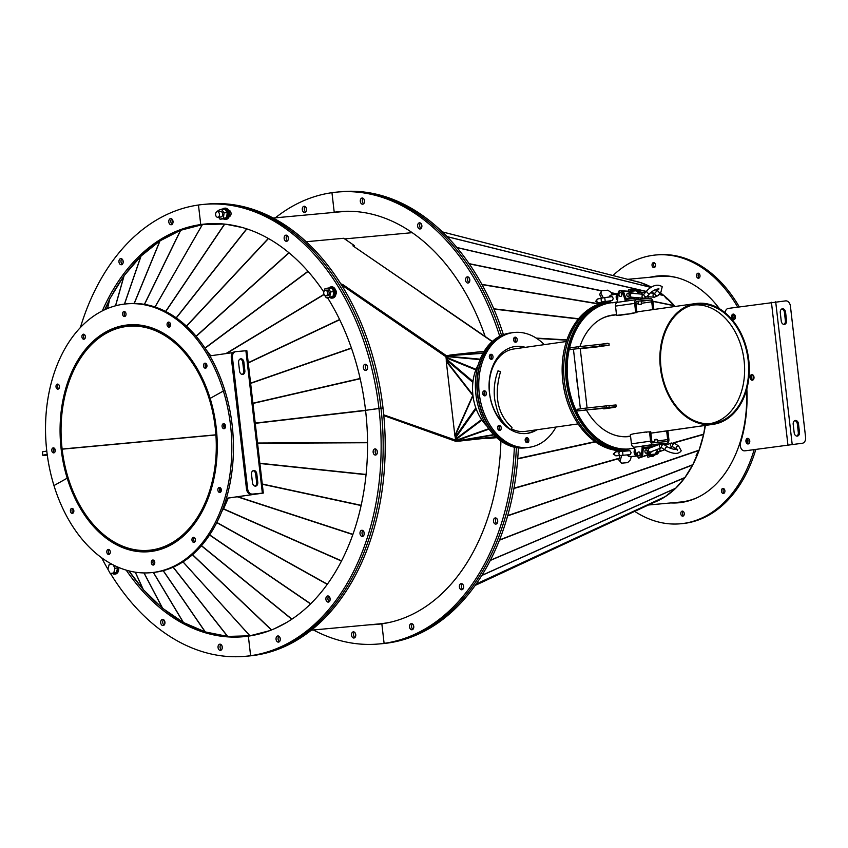 <?xml version="1.0" encoding="UTF-8"?>
<svg xmlns="http://www.w3.org/2000/svg" width="848" height="848" viewBox="0 0 848 848"><rect width="100%" height="100%" fill="white"/><g stroke="black" fill="none" stroke-linecap="round" stroke-linejoin="round"><path stroke-width="1.27" d="M696.378 455.026L696.865 455.376L696.113 455.63L696.505 454.708L699.07 450.288L703.649 434.335L705.08 425.473M654.02 502.408L475.134 585.438L665.129 496.705L675.633 488.3L684.887 477.604L692.763 464.831L696.865 455.376M353.574 635.046A3.095 2.12 -95.3 0 0 354.909 637.548A3.095 2.12 -95.3 0 1 353.574 635.046A3.095 2.12 -95.3 0 1 354.411 632.142A3.095 2.12 -95.3 0 0 353.574 635.046M355.598 633.912A3.095 2.12 -95.3 0 0 355.609 634.866A3.095 2.12 -95.3 0 0 355.757 635.597M518.382 447.914A226.914 155.862 -95.3 0 1 388.172 642.985L386.137 643.176L388.172 642.985A226.914 155.862 -95.3 0 1 382.967 643.6L380.932 643.791A226.914 155.862 -95.3 0 0 386.137 643.176A226.914 155.862 -95.3 0 0 516.368 447.638A226.914 155.862 -95.3 0 1 386.137 643.176L384.102 643.367A226.914 155.862 -95.3 0 0 514.354 447.235M373.745 624.404A207.23 142.347 -95.3 0 0 379.12 624.17M371.71 624.594A207.23 142.347 -95.3 0 0 378.102 624.276A207.23 142.347 -95.3 0 1 371.71 624.594M677.17 277.709A113.314 77.836 -95.3 0 0 659.352 276.395L627.711 279.321M675.093 306.478A113.314 77.836 -95.3 0 0 660.401 292.836M657.147 290.578A113.314 77.836 -95.3 0 0 655.546 289.56M651.412 287.175A113.314 77.836 -95.3 0 0 634.071 280.942M666.666 298.867A112.477 77.253 -95.3 0 0 666.581 298.793L663.92 295.613L660.21 293.058M655.504 265.541A2.533 1.738 -95.3 0 0 653.532 262.604A2.533 1.738 -95.3 0 0 652.027 264.714A2.533 1.738 -95.3 0 0 653.999 267.639A2.533 1.738 -95.3 0 0 655.504 265.541M654.783 267.268A2.533 1.738 84.7 0 1 653.66 264.555A2.533 1.738 84.7 0 1 654.38 262.827M700.003 276.141A2.533 1.738 -95.3 0 0 698.031 273.204A2.533 1.738 -95.3 0 0 696.526 275.314A2.533 1.738 -95.3 0 0 698.498 278.25A2.533 1.738 -95.3 0 0 700.003 276.141M699.282 277.879A2.533 1.738 84.7 0 1 698.158 275.165A2.533 1.738 84.7 0 1 698.879 273.427M734.145 314.343A2.533 1.738 -95.3 0 0 732.958 316.368A2.533 1.738 -95.3 0 0 734.601 319.293M735.174 318.413A2.533 1.738 84.7 0 1 734.58 316.219A2.533 1.738 84.7 0 1 734.866 315.096M752.738 374.848A2.533 1.738 -95.3 0 0 751.551 376.883A2.533 1.738 -95.3 0 0 753.194 379.798M753.777 378.929A2.533 1.738 84.7 0 1 753.183 376.735A2.533 1.738 84.7 0 1 753.469 375.6M739.265 306.849A134.97 92.708 -95.3 0 0 657.359 254.835L655.737 254.994A134.97 92.708 -95.3 0 0 612.977 275.547M737.686 307.082A134.97 92.708 -95.3 0 0 655.737 254.994M658.483 275.918A113.876 78.217 -95.3 0 0 651.624 277.116M670.832 502.938A113.876 78.217 -95.3 0 0 678.612 502.779A113.876 78.217 -95.3 0 0 746.388 408.026L746.388 408.026A113.876 78.217 -95.3 0 0 746.558 389.857M719.401 308.672A113.876 78.217 -95.3 0 0 657.677 275.992A113.876 78.217 -95.3 0 0 649.992 277.264M363.177 198.315A3.095 2.12 -95.3 0 0 362.34 201.22A3.095 2.12 -95.3 0 0 363.675 203.721A3.095 2.12 -95.3 0 1 362.34 201.22A3.095 2.12 -95.3 0 1 363.177 198.315M364.364 200.075A3.095 2.12 -95.3 0 0 364.375 201.029A3.095 2.12 -95.3 0 0 364.523 201.76M420.523 223.109A3.095 2.12 -95.3 0 0 419.686 226.013A3.095 2.12 -95.3 0 0 421.021 228.504A3.095 2.12 -95.3 0 1 419.686 226.013A3.095 2.12 -95.3 0 1 420.523 223.109M421.71 224.868A3.095 2.12 -95.3 0 0 421.721 225.822A3.095 2.12 -95.3 0 0 421.869 226.554M468.467 277.137A3.095 2.12 -95.3 0 0 467.63 280.041A3.095 2.12 -95.3 0 0 468.965 282.543A3.095 2.12 -95.3 0 1 467.63 280.041A3.095 2.12 -95.3 0 1 468.467 277.137M469.654 278.907A3.095 2.12 -95.3 0 0 469.665 279.861A3.095 2.12 -95.3 0 0 469.813 280.593M503.405 334.663A226.914 155.862 -95.3 0 0 341.235 191.701L339.2 191.881A226.914 155.862 -95.3 0 1 501.55 335.416A226.914 155.862 -95.3 0 0 339.2 191.881L337.165 192.072A226.914 155.862 -95.3 0 0 331.96 192.687A226.914 155.862 -95.3 0 0 275.346 217.83M341.013 211.502A207.23 142.347 -95.3 0 0 338.288 211.852A207.23 142.347 -95.3 0 0 335.691 212.254M339.995 211.587A207.23 142.347 -95.3 0 0 336.253 212.042L338.288 211.852L336.253 212.042A207.23 142.347 -95.3 0 0 333.656 212.445A207.23 142.347 -95.3 0 1 336.253 212.042L334.218 212.233L331.96 192.687L334.218 212.233L336.253 212.042A207.23 142.347 -95.3 0 1 339.995 211.587M640.473 282.585L442.402 231.917M674.976 306.499L666.825 298.411M656.935 290.822L655.25 289.677M651.285 287.249L640.579 282.628M648.423 505.005L680.191 502.069A113.314 77.836 -95.3 0 0 697.469 497.522M653.861 502.472A113.314 77.836 -95.3 0 0 705.377 425.431M696.558 455.153A112.477 77.253 -95.3 0 0 696.78 454.613M748.519 438.596A2.533 1.738 -95.3 0 0 747.332 440.631A2.533 1.738 -95.3 0 0 748.975 443.546M749.558 442.677A2.533 1.738 84.7 0 1 748.964 440.483A2.533 1.738 84.7 0 1 749.25 439.349M721.425 490.536A2.533 1.738 -95.3 0 0 723.397 493.472A2.533 1.738 -95.3 0 0 724.913 491.363A2.533 1.738 -95.3 0 0 722.941 488.427A2.533 1.738 -95.3 0 0 721.425 490.536M724.192 493.101A2.533 1.738 84.7 0 1 723.058 490.388A2.533 1.738 84.7 0 1 723.779 488.649M680.785 513.231A2.533 1.738 -95.3 0 0 682.757 516.167A2.533 1.738 -95.3 0 0 684.262 514.058A2.533 1.738 -95.3 0 0 682.29 511.121A2.533 1.738 -95.3 0 0 680.785 513.231M683.541 515.796A2.533 1.738 84.7 0 1 682.407 513.082A2.533 1.738 84.7 0 1 683.128 511.344M634.707 511.365A134.97 92.708 -95.3 0 0 680.552 523.778L682.184 523.629A134.97 92.708 -95.3 0 0 755.844 449.313M680.552 523.778A134.97 92.708 -95.3 0 0 754.19 449.546M672.464 502.779A113.876 78.217 -95.3 0 0 679.428 502.694M497.553 519.983A3.095 2.12 -95.3 0 0 497.702 521.668M463.453 585.671A3.095 2.12 -95.3 0 0 463.612 587.357M413.612 625.676A3.095 2.12 -95.3 0 0 413.771 627.361M496.356 518.223A3.095 2.12 -95.3 0 0 495.508 521.022A3.095 2.12 -95.3 0 0 496.864 523.619A3.095 2.12 -95.3 0 1 495.508 521.022A3.095 2.12 -95.3 0 1 496.356 518.223M462.266 583.901A3.095 2.12 -95.3 0 0 461.418 586.71A3.095 2.12 -95.3 0 0 462.764 589.307A3.095 2.12 -95.3 0 1 461.418 586.71A3.095 2.12 -95.3 0 1 462.266 583.901M412.425 623.905A3.095 2.12 -95.3 0 0 411.577 626.714A3.095 2.12 -95.3 0 0 412.923 629.311A3.095 2.12 -95.3 0 1 411.577 626.714A3.095 2.12 -95.3 0 1 412.425 623.905M305.174 206.552A3.095 2.12 -95.3 0 0 304.326 209.35A3.095 2.12 -95.3 0 0 305.672 211.947A3.095 2.12 -95.3 0 1 304.326 209.35A3.095 2.12 -95.3 0 1 305.174 206.552M306.361 208.311A3.095 2.12 -95.3 0 0 306.52 209.997M311.301 630.17L379.098 623.905A206.954 142.146 -95.3 0 0 391.394 621.976M131.779 574.594A206.954 142.146 -95.3 0 0 138.16 582.958M148.432 594.639A206.954 142.146 -95.3 0 0 158.078 603.946M166.929 611.26A206.954 142.146 -95.3 0 0 179.734 619.994M186.825 623.969A206.954 142.146 -95.3 0 0 202.577 630.774M207.696 632.417A206.954 142.146 -95.3 0 0 225.992 636.074M229.077 636.36A206.954 142.146 -95.3 0 0 245.613 636.233A206.954 142.146 -95.3 0 0 249.323 635.82M250.478 635.661A206.954 142.146 -95.3 0 0 257.909 634.304M364.513 200.806A3.095 2.12 -95.3 0 0 362.128 198.029A3.095 2.12 -95.3 0 0 360.305 201.411A3.095 2.12 -95.3 0 0 362.7 204.188A3.095 2.12 -95.3 0 0 364.513 200.806M421.859 225.6A3.095 2.12 -95.3 0 0 419.474 222.823A3.095 2.12 -95.3 0 0 417.651 226.193A3.095 2.12 -95.3 0 0 420.036 228.981A3.095 2.12 -95.3 0 0 421.859 225.6M469.803 279.639A3.095 2.12 -95.3 0 0 467.418 276.851A3.095 2.12 -95.3 0 0 465.594 280.232A3.095 2.12 -95.3 0 0 467.979 283.02A3.095 2.12 -95.3 0 0 469.803 279.639M499.737 336.274A226.914 155.862 -95.3 0 0 337.165 192.072M485.162 336.476A207.23 142.347 -95.3 0 0 338.967 211.671A207.23 142.347 -95.3 0 0 334.218 212.233A207.23 142.347 -95.3 0 0 331.621 212.636M384.738 415.181L384.642 415.891L455.747 441.32L458.991 441.013M384.642 415.891L383.847 415.965L383.762 415.096M405.153 422.378L455.842 440.504L455.747 441.32M353.807 246.461L420.862 292.327M492.338 341.405L352.874 245.825L354.496 245.676L343.705 238.267L306.255 241.722M342.083 285.257L445.953 356.754L342.857 285.31L343.037 284.716L446.334 355.641L446.112 356.393L447.521 356.266M448.613 355.429L446.334 355.641M455.842 440.504L457.305 440.366M340.822 283.836L343.037 284.716M384.494 415.107L383.932 415.149M341.818 285.426L342.221 284.79M354.284 246.418L354.496 245.676M455.291 437.473L455.599 440.133L456.097 439.116M455.599 440.133L383.741 414.831M446.557 356.701L446.673 357.665M445.953 356.754L446.26 359.414M484.155 351.358L449.928 355.068L447.596 356.202L446.557 358.004L446.281 361.428L454.857 435.501L456.256 439.317L459.34 441.055L496.101 437.102L486.063 438.649L496.727 437.663M472.908 395.136L454.857 435.501M446.281 361.428L472.59 395.168A2.194 1.124 -37.9 0 1 472.845 394.786L446.239 360.665M487.081 426.247A43.025 31.249 -98.1 0 1 472.919 395.263A43.025 31.249 -98.1 0 1 478.325 364.587M513.559 338.977A2.533 1.834 -98.1 0 1 513.591 339.052A2.533 1.834 -98.1 0 1 513.835 340.885M514.768 341.988A2.533 1.834 81.9 0 0 515.128 338.829A2.533 1.834 81.9 0 0 514.153 337.663M489.37 356.096A2.533 1.834 -98.1 0 1 489.402 356.16A2.533 1.834 -98.1 0 1 489.635 357.994M490.568 359.096A2.533 1.834 81.9 0 0 490.928 355.948A2.533 1.834 81.9 0 0 489.964 354.771M482.745 392.624A2.533 1.834 -98.1 0 1 482.777 392.698A2.533 1.834 -98.1 0 1 483.021 394.521M483.954 395.634A2.533 1.834 81.9 0 0 484.314 392.476A2.533 1.834 81.9 0 0 483.339 391.299M497.585 427.169A2.533 1.834 -98.1 0 1 497.617 427.244A2.533 1.834 -98.1 0 1 497.861 429.077M498.794 430.18A2.533 1.834 81.9 0 0 499.154 427.032A2.533 1.834 81.9 0 0 498.179 425.855M525.188 439.508A2.533 1.834 -98.1 0 1 525.219 439.571A2.533 1.834 -98.1 0 1 525.463 441.405M526.396 442.508A2.533 1.834 81.9 0 0 526.756 439.359A2.533 1.834 81.9 0 0 525.781 438.183M527.657 447.543A57.918 42.071 -98.1 0 1 527.498 447.564A57.918 42.071 -98.1 0 1 483.18 415.806A57.918 42.071 -98.1 0 1 511.217 332.861A57.918 42.071 -98.1 0 1 511.376 332.84M527.498 447.564L525.972 447.776A57.918 42.071 -98.1 0 1 481.643 416.018A57.918 42.071 -98.1 0 1 509.69 333.084L511.217 332.861M344.648 238.913L412.245 232.67L344.648 238.913M287.037 235.437A3.095 2.12 -95.3 0 0 286.2 238.341A3.095 2.12 -95.3 0 0 287.536 240.832A3.095 2.12 -95.3 0 1 286.2 238.341A3.095 2.12 -95.3 0 1 287.037 235.437M288.225 237.196A3.095 2.12 -95.3 0 0 288.235 238.15A3.095 2.12 -95.3 0 0 288.384 238.882M366.23 364.534A3.095 2.12 -95.3 0 0 365.393 367.438A3.095 2.12 -95.3 0 0 366.728 369.929A3.095 2.12 -95.3 0 1 365.393 367.438A3.095 2.12 -95.3 0 1 366.23 364.534M367.417 366.294A3.095 2.12 -95.3 0 0 367.428 367.248A3.095 2.12 -95.3 0 0 367.576 367.979M110.441 573.449A226.914 155.862 -95.3 0 0 245.411 656.299L247.446 656.119A226.914 155.862 -95.3 0 0 252.651 655.504L254.686 655.313L252.651 655.504A226.914 155.862 -95.3 0 1 247.446 656.119L249.482 655.928A226.914 155.862 -95.3 0 0 254.686 655.313A226.914 155.862 -95.3 0 0 383.02 408.058L380.985 408.238A226.914 155.862 -95.3 0 0 205.704 204.209L203.679 204.4A226.914 155.862 -95.3 0 0 198.464 205.015A226.914 155.862 -95.3 0 0 80.348 327.625M245.411 656.299A226.914 155.862 -95.3 0 0 250.616 655.695L252.651 655.504A226.914 155.862 -95.3 0 0 380.985 408.238L383.02 408.058A226.914 155.862 -95.3 0 0 207.739 204.029L205.704 204.209A226.914 155.862 -95.3 0 1 380.985 408.238L378.95 408.429A226.914 155.862 -95.3 0 0 203.679 204.4M207.516 223.83A207.23 142.347 -95.3 0 0 204.803 224.179A207.23 142.347 -95.3 0 0 195.252 226.024M206.499 223.914A207.23 142.347 -95.3 0 0 202.767 224.37L204.803 224.179L202.767 224.37A207.23 142.347 -95.3 0 0 160.134 240.768A207.23 142.347 -95.3 0 1 202.767 224.37L200.732 224.561L198.464 205.015L200.732 224.561L202.767 224.37A207.23 142.347 -95.3 0 1 206.499 223.914M220.088 647.374A3.095 2.12 -95.3 0 0 221.423 649.875A3.095 2.12 -95.3 0 1 220.088 647.374A3.095 2.12 -95.3 0 1 220.925 644.469A3.095 2.12 -95.3 0 0 220.088 647.374M222.112 646.24A3.095 2.12 -95.3 0 0 222.123 647.194A3.095 2.12 -95.3 0 0 222.271 647.925M162.742 622.591A3.095 2.12 -95.3 0 0 164.088 625.082A3.095 2.12 -95.3 0 1 162.742 622.591A3.095 2.12 -95.3 0 1 163.579 619.687A3.095 2.12 -95.3 0 0 162.742 622.591M164.777 621.446A3.095 2.12 -95.3 0 0 164.777 622.4A3.095 2.12 -95.3 0 0 164.925 623.132M233.168 636.594A207.23 142.347 -95.3 0 0 245.634 636.498M128.885 570.874A207.23 142.347 -95.3 0 0 141.521 587.335A207.23 142.347 -95.3 0 1 128.885 570.874M145.252 591.565A207.23 142.347 -95.3 0 0 161.258 607.02A207.23 142.347 -95.3 0 1 145.252 591.565M163.908 609.203A207.23 142.347 -95.3 0 0 182.755 622.05A207.23 142.347 -95.3 0 1 163.908 609.203M183.995 622.739A207.23 142.347 -95.3 0 0 244.616 636.604A207.23 142.347 -95.3 0 1 183.995 622.739M304.05 206.276A3.095 2.12 -95.3 0 0 302.291 209.594A3.095 2.12 -95.3 0 0 304.686 212.424A3.095 2.12 -95.3 0 0 304.761 212.413A3.095 2.12 -95.3 0 0 306.51 209.096A3.095 2.12 -95.3 0 0 304.114 206.265A3.095 2.12 -95.3 0 0 304.05 206.276M351.538 635.237A3.095 2.12 -95.3 0 0 353.934 638.014A3.095 2.12 -95.3 0 0 355.747 634.643A3.095 2.12 -95.3 0 0 353.362 631.855A3.095 2.12 -95.3 0 0 351.538 635.237M313.4 629.979A226.914 155.862 -95.3 0 0 378.897 643.971A226.914 155.862 -95.3 0 0 384.102 643.367L381.844 623.821L384.102 643.367L386.137 643.176A226.914 155.862 -95.3 0 1 380.932 643.791L378.897 643.971M369.675 624.775A207.23 142.347 -95.3 0 0 377.084 624.372A207.23 142.347 -95.3 0 0 381.844 623.821A207.23 142.347 -95.3 0 0 500.924 441.024M495.953 524.085A3.095 2.12 -95.3 0 0 497.702 520.767A3.095 2.12 -95.3 0 0 495.306 517.937A3.095 2.12 -95.3 0 0 495.243 517.937A3.095 2.12 -95.3 0 0 493.483 521.266A3.095 2.12 -95.3 0 0 495.879 524.096A3.095 2.12 -95.3 0 0 495.953 524.085M461.853 589.773A3.095 2.12 -95.3 0 0 463.612 586.456A3.095 2.12 -95.3 0 0 461.217 583.615A3.095 2.12 -95.3 0 0 461.142 583.625A3.095 2.12 -95.3 0 0 459.393 586.943A3.095 2.12 -95.3 0 0 461.789 589.773A3.095 2.12 -95.3 0 0 461.853 589.773M412.011 629.778A3.095 2.12 -95.3 0 0 413.76 626.46A3.095 2.12 -95.3 0 0 411.375 623.619A3.095 2.12 -95.3 0 0 411.301 623.63A3.095 2.12 -95.3 0 0 409.542 626.948A3.095 2.12 -95.3 0 0 411.937 629.778A3.095 2.12 -95.3 0 0 412.011 629.778M105.067 309.584A206.954 142.146 84.7 0 1 105.852 307.835M113.876 292.189A206.954 142.146 84.7 0 1 120.321 281.737M128.006 271.095A206.954 142.146 84.7 0 1 137.609 259.997M144.393 253.361A206.954 142.146 84.7 0 1 157.251 243.037M162.668 239.465A206.954 142.146 84.7 0 1 178.695 231.239M182.447 229.787A206.954 142.146 84.7 0 1 201.358 224.858M203.297 224.582A206.954 142.146 84.7 0 1 207.548 224.095A206.954 142.146 84.7 0 1 219.982 223.734M273.236 218.021L341.034 211.767A206.954 142.146 84.7 0 1 353.478 211.406M121.836 258.884A3.095 2.12 -95.3 0 0 120.988 261.682A3.095 2.12 -95.3 0 0 122.335 264.279A3.095 2.12 -95.3 0 1 120.988 261.682A3.095 2.12 -95.3 0 1 121.836 258.884M123.024 260.643A3.095 2.12 -95.3 0 0 123.183 262.329M171.688 218.879A3.095 2.12 -95.3 0 0 170.83 221.678A3.095 2.12 -95.3 0 0 172.186 224.275A3.095 2.12 -95.3 0 1 170.83 221.678A3.095 2.12 -95.3 0 1 171.688 218.879M172.875 220.639A3.095 2.12 -95.3 0 0 173.024 222.324M159.827 240.97A207.23 142.347 -95.3 0 0 141.807 255.428A207.23 142.347 -95.3 0 1 159.827 240.97M140.196 257.008A207.23 142.347 -95.3 0 0 125.43 274.084A207.23 142.347 -95.3 0 1 140.196 257.008M122.865 277.614A207.23 142.347 -95.3 0 0 111.342 296.312A207.23 142.347 -95.3 0 1 122.865 277.614M108.3 302.195A207.23 142.347 -95.3 0 0 104.76 309.721A207.23 142.347 -95.3 0 1 108.3 302.195M377.212 450.945A3.095 2.12 -95.3 0 0 377.371 452.631M364.057 532.311A3.095 2.12 -95.3 0 0 364.216 533.996M329.967 597.999A3.095 2.12 -95.3 0 0 330.126 599.684M280.126 638.003A3.095 2.12 -95.3 0 0 280.275 639.689M376.024 449.186A3.095 2.12 -95.3 0 0 375.176 451.984A3.095 2.12 -95.3 0 0 376.523 454.581A3.095 2.12 -95.3 0 1 375.176 451.984A3.095 2.12 -95.3 0 1 376.024 449.186M362.87 530.551A3.095 2.12 -95.3 0 0 362.022 533.35A3.095 2.12 -95.3 0 0 363.368 535.947A3.095 2.12 -95.3 0 1 362.022 533.35A3.095 2.12 -95.3 0 1 362.87 530.551M328.78 596.229A3.095 2.12 -95.3 0 0 327.932 599.038A3.095 2.12 -95.3 0 0 329.278 601.635A3.095 2.12 -95.3 0 1 327.932 599.038A3.095 2.12 -95.3 0 1 328.78 596.229M278.939 636.233A3.095 2.12 -95.3 0 0 278.091 639.042A3.095 2.12 -95.3 0 0 279.437 641.639A3.095 2.12 -95.3 0 1 278.091 639.042A3.095 2.12 -95.3 0 1 278.939 636.233M218.053 647.565A3.095 2.12 -95.3 0 0 220.438 650.342A3.095 2.12 -95.3 0 0 222.261 646.971A3.095 2.12 -95.3 0 0 219.876 644.183A3.095 2.12 -95.3 0 0 218.053 647.565M160.707 622.782A3.095 2.12 -95.3 0 0 163.102 625.559A3.095 2.12 -95.3 0 0 164.925 622.178A3.095 2.12 -95.3 0 0 162.53 619.4A3.095 2.12 -95.3 0 0 160.707 622.782M101.601 557.751A226.914 155.862 -95.3 0 0 107.919 569.241M126.214 570.142A207.23 142.347 -95.3 0 0 243.599 636.7A207.23 142.347 -95.3 0 0 248.347 636.148L250.616 655.695A226.914 155.862 -95.3 0 0 378.95 408.429L365.562 410.337A207.23 142.347 -95.3 0 0 327.529 297.69M216.176 427.445L215.795 427.477A113.314 77.836 84.7 0 1 149.089 551.115A113.314 77.836 84.7 0 1 61.554 449.228L215.901 434.95M225.557 426.576L224.826 426.639M215.795 427.477L215.222 427.562A112.477 77.253 84.7 0 1 149.015 550.278A112.477 77.253 84.7 0 1 62.137 449.143M206.244 367.831A2.533 1.738 84.7 0 1 205.258 366.421A2.533 1.738 84.7 0 1 205.831 363.389M206.806 364.799A2.533 1.738 -95.3 0 0 204.983 363.167A2.533 1.738 -95.3 0 0 203.637 366.569A2.533 1.738 -95.3 0 0 205.449 368.202A2.533 1.738 -95.3 0 0 206.806 364.799M169.812 326.777A2.533 1.738 84.7 0 1 168.837 325.367A2.533 1.738 84.7 0 1 169.399 322.325M170.384 323.745A2.533 1.738 -95.3 0 0 168.561 322.102A2.533 1.738 -95.3 0 0 167.204 325.515A2.533 1.738 -95.3 0 0 169.028 327.148A2.533 1.738 -95.3 0 0 170.384 323.745M125.313 316.177A2.533 1.738 84.7 0 1 124.327 314.756A2.533 1.738 84.7 0 1 124.9 311.725M125.875 313.135A2.533 1.738 -95.3 0 0 124.062 311.502A2.533 1.738 -95.3 0 0 122.706 314.905A2.533 1.738 -95.3 0 0 124.529 316.548A2.533 1.738 -95.3 0 0 125.875 313.135M84.662 338.861A2.533 1.738 84.7 0 1 83.687 337.451A2.533 1.738 84.7 0 1 84.249 334.419M85.235 335.829A2.533 1.738 -95.3 0 0 83.411 334.197A2.533 1.738 -95.3 0 0 82.055 337.599A2.533 1.738 -95.3 0 0 83.878 339.232A2.533 1.738 -95.3 0 0 85.235 335.829M58.756 388.766A2.533 1.738 84.7 0 1 57.781 387.356A2.533 1.738 84.7 0 1 58.353 384.324M59.328 385.734A2.533 1.738 -95.3 0 0 57.505 384.102A2.533 1.738 -95.3 0 0 56.148 387.504A2.533 1.738 -95.3 0 0 57.971 389.137A2.533 1.738 -95.3 0 0 59.328 385.734M54.537 452.514A2.533 1.738 84.7 0 1 53.562 451.104A2.533 1.738 84.7 0 1 54.134 448.073M55.109 449.482A2.533 1.738 -95.3 0 0 53.286 447.85A2.533 1.738 -95.3 0 0 51.929 451.253A2.533 1.738 -95.3 0 0 53.753 452.885A2.533 1.738 -95.3 0 0 55.109 449.482M53.965 485.565A134.97 92.708 84.7 0 1 126.257 303.891A134.97 92.708 84.7 0 1 223.374 391.002L224.996 390.843A134.97 92.708 84.7 0 1 152.714 572.527L151.082 572.676A134.97 92.708 84.7 0 1 53.965 485.565L67.204 478.177L53.965 485.565M126.257 303.891L127.889 303.732A134.97 92.708 84.7 0 1 224.996 390.843L223.374 391.002L210.134 398.39L223.374 391.002A134.97 92.708 84.7 0 1 151.082 572.676M67.204 478.177A113.876 78.217 84.7 0 1 128.196 324.89A113.876 78.217 84.7 0 1 210.134 398.39A113.876 78.217 84.7 0 1 149.142 551.677A113.876 78.217 84.7 0 1 67.204 478.177L67.204 478.177M110.971 329.999A113.876 78.217 84.7 0 1 129.013 324.816M82.097 447.352L81.249 447.267M128.949 570.895L143.344 589.72L162.509 608.228L183.38 622.474L205.322 631.94L227.688 636.403L249.906 635.809L182.967 561.874M202.365 224.646L180.529 230.306L159.986 240.853L140.991 256.096L124.031 275.717L109.752 298.878L105.11 309.562M155.014 306.976L202.322 224.614M228.176 498.094L221.381 512.468M223.671 508.471L223.49 509.044L341.437 561.047M168.731 324.922L170.512 325.282M168.678 324.445L170.543 324.816M206.605 350.521L210.622 355.778M205.884 349.418L210.739 355.757M228.26 498.083L223.596 508.853L341.532 560.857M223.607 508.588L221.699 511.694M195.347 540.833L194.15 541.448M195.146 541.406L194.425 541.766M183.009 561.842L249.969 635.799L269.547 630.7M274.625 628.633L286.486 622.549M257.887 233.168L255.121 231.97M242.74 227.624L225.844 224.232M223.851 224.031L202.386 224.603L155.067 306.997M229.161 216.526A3.095 2.12 -95.3 0 0 229.204 216.516A3.095 2.12 -95.3 0 0 231.027 213.134A3.095 2.12 -95.3 0 0 228.642 210.357A3.095 2.12 -95.3 0 0 228.6 210.368M288.373 237.928A3.095 2.12 -95.3 0 0 285.977 235.15A3.095 2.12 -95.3 0 0 284.165 238.521A3.095 2.12 -95.3 0 0 286.55 241.309A3.095 2.12 -95.3 0 0 288.373 237.928M335.925 294.267A3.095 2.12 -95.3 0 0 336.317 291.966A3.095 2.12 -95.3 0 0 335.532 289.974M367.566 367.025A3.095 2.12 -95.3 0 0 365.17 364.248A3.095 2.12 -95.3 0 0 363.357 367.619A3.095 2.12 -95.3 0 0 365.742 370.406A3.095 2.12 -95.3 0 0 367.566 367.025M323.819 291.977A207.23 142.347 -95.3 0 0 205.481 223.999A207.23 142.347 -95.3 0 0 200.732 224.561A207.23 142.347 -95.3 0 0 102.279 310.93M61.544 449.09L215.89 434.812L61.544 449.09A113.314 77.836 84.7 0 1 128.249 325.452A113.314 77.836 84.7 0 1 215.784 427.339L216.166 427.297M224.794 426.502L225.557 426.427L224.805 426.533M62.116 449.005A112.477 77.253 84.7 0 1 128.324 326.289A112.477 77.253 84.7 0 1 215.201 427.413L216.166 427.328M215.201 427.413L215.784 427.339M375.611 455.047A3.095 2.12 -95.3 0 0 377.36 451.73A3.095 2.12 -95.3 0 0 374.975 448.899A3.095 2.12 -95.3 0 0 374.901 448.91A3.095 2.12 -95.3 0 0 373.141 452.228A3.095 2.12 -95.3 0 0 375.537 455.058A3.095 2.12 -95.3 0 0 375.611 455.047M362.456 536.413A3.095 2.12 -95.3 0 0 364.216 533.095A3.095 2.12 -95.3 0 0 361.82 530.265A3.095 2.12 -95.3 0 0 361.746 530.276A3.095 2.12 -95.3 0 0 359.997 533.593A3.095 2.12 -95.3 0 0 362.393 536.424A3.095 2.12 -95.3 0 0 362.456 536.413M328.367 602.101A3.095 2.12 -95.3 0 0 330.126 598.783A3.095 2.12 -95.3 0 0 327.731 595.943A3.095 2.12 -95.3 0 0 327.657 595.953A3.095 2.12 -95.3 0 0 325.897 599.271A3.095 2.12 -95.3 0 0 328.293 602.101A3.095 2.12 -95.3 0 0 328.367 602.101M278.526 642.106A3.095 2.12 -95.3 0 0 280.275 638.788A3.095 2.12 -95.3 0 0 277.879 635.947A3.095 2.12 -95.3 0 0 277.815 635.958A3.095 2.12 -95.3 0 0 276.056 639.275A3.095 2.12 -95.3 0 0 278.451 642.106A3.095 2.12 -95.3 0 0 278.526 642.106M252.651 655.504L250.616 655.695L248.347 636.148A207.23 142.347 -95.3 0 0 365.562 410.337L380.985 408.238A226.914 155.862 -95.3 0 1 252.651 655.504M120.713 258.608A3.095 2.12 -95.3 0 0 118.964 261.926A3.095 2.12 -95.3 0 0 121.359 264.756A3.095 2.12 -95.3 0 0 121.423 264.746A3.095 2.12 -95.3 0 0 123.183 261.428A3.095 2.12 -95.3 0 0 120.787 258.598A3.095 2.12 -95.3 0 0 120.713 258.608M170.565 218.604A3.095 2.12 -95.3 0 0 168.805 221.922A3.095 2.12 -95.3 0 0 171.201 224.752A3.095 2.12 -95.3 0 0 171.275 224.741A3.095 2.12 -95.3 0 0 173.024 221.423A3.095 2.12 -95.3 0 0 170.628 218.593A3.095 2.12 -95.3 0 0 170.565 218.604M46.799 451.094A23.903 0.583 173.4 0 0 42.4 451.952A23.903 0.583 173.4 0 0 42.411 451.963M47.212 454.443A23.903 0.583 173.4 0 0 42.792 455.302A23.903 0.583 173.4 0 0 42.803 455.312A23.903 0.583 173.4 0 0 47.297 455.122M53.403 450.15L55.205 449.896M73.14 513.029A2.533 1.738 84.7 0 1 72.154 511.62A2.533 1.738 84.7 0 1 72.727 508.577M70.532 511.768A2.533 1.738 -95.3 0 0 72.356 513.4A2.533 1.738 -95.3 0 0 73.702 509.998A2.533 1.738 -95.3 0 0 71.889 508.365A2.533 1.738 -95.3 0 0 70.532 511.768M109.562 554.083A2.533 1.738 84.7 0 1 108.586 552.673A2.533 1.738 84.7 0 1 109.159 549.642M106.954 552.822A2.533 1.738 -95.3 0 0 108.777 554.454A2.533 1.738 -95.3 0 0 110.134 551.052A2.533 1.738 -95.3 0 0 108.311 549.419A2.533 1.738 -95.3 0 0 106.954 552.822M154.071 564.694A2.533 1.738 84.7 0 1 153.085 563.273A2.533 1.738 84.7 0 1 153.658 560.242M151.463 563.432A2.533 1.738 -95.3 0 0 153.276 565.065A2.533 1.738 -95.3 0 0 154.633 561.652A2.533 1.738 -95.3 0 0 152.81 560.019A2.533 1.738 -95.3 0 0 151.463 563.432M194.711 541.999A2.533 1.738 84.7 0 1 193.736 540.589A2.533 1.738 84.7 0 1 194.298 537.547M192.104 540.738A2.533 1.738 -95.3 0 0 193.927 542.37A2.533 1.738 -95.3 0 0 195.284 538.968A2.533 1.738 -95.3 0 0 193.461 537.335A2.533 1.738 -95.3 0 0 192.104 540.738M220.618 492.094A2.533 1.738 84.7 0 1 219.643 490.685A2.533 1.738 84.7 0 1 220.204 487.642M218.01 490.833A2.533 1.738 -95.3 0 0 219.833 492.465A2.533 1.738 -95.3 0 0 221.19 489.052A2.533 1.738 -95.3 0 0 219.367 487.42A2.533 1.738 -95.3 0 0 218.01 490.833M224.837 428.346A2.533 1.738 84.7 0 1 223.861 426.926A2.533 1.738 84.7 0 1 224.423 423.894M222.229 427.085A2.533 1.738 -95.3 0 0 224.052 428.717A2.533 1.738 -95.3 0 0 225.409 425.304A2.533 1.738 -95.3 0 0 223.586 423.671A2.533 1.738 -95.3 0 0 222.229 427.085M149.958 551.592A113.876 78.217 84.7 0 1 131.27 549.811M711.472 423.682A60.176 43.704 -98.1 0 1 661.164 368.986A60.176 43.704 -98.1 0 1 696.123 304.347A60.176 43.704 -98.1 0 1 747.851 357.782A60.176 43.704 -98.1 0 1 713.041 423.491A60.176 43.704 -98.1 0 1 711.514 423.671L711.567 424.519L650.882 433.127L711.61 424.509L711.514 423.671M615.065 406.87L604.274 408.397A60.176 43.704 -98.1 0 1 604.264 408.365M630.541 436.063L628.962 436.285A61.014 44.319 -98.1 0 1 627.414 436.466L627.382 436.466A61.014 44.319 -98.1 0 1 617.439 435.861M600.861 319.071A61.014 44.319 -98.1 0 1 611.811 315.467L616.517 314.799M711.567 424.519A61.014 44.319 -98.1 0 1 660.55 369.06A61.014 44.319 -98.1 0 1 696.007 303.51A61.014 44.319 -98.1 0 1 748.455 357.686A61.014 44.319 -98.1 0 1 713.157 424.329A61.014 44.319 -98.1 0 1 711.61 424.509M623.004 314.831L621.785 315M633.053 313.103L633.106 313.082A61.014 44.319 81.9 0 0 631.802 313.58L620.323 315.212A61.014 44.319 -98.1 0 1 620.503 315.138M634.219 433.72A61.014 44.319 -98.1 0 1 634.028 433.688L645.508 432.056A61.014 44.319 81.9 0 0 646.695 432.268M600.649 344.288L607.889 343.26A61.014 44.319 81.9 0 0 607.772 343.631M607.221 345.465L595.731 347.097M615.023 406.796A61.014 44.319 81.9 0 0 615.288 407.252L603.808 408.884A61.014 44.319 -98.1 0 1 603.564 408.46M586.498 410.167A61.3 44.52 81.9 0 0 628.198 436.635A61.3 44.52 81.9 0 0 629.767 436.455A61.3 44.52 81.9 0 0 630.573 436.328M616.507 314.756A61.3 44.52 81.9 0 0 614.111 314.894A61.3 44.52 81.9 0 0 612.542 315.074A61.3 44.52 81.9 0 0 579.937 346.567M629.386 436.508A61.3 44.52 81.9 0 0 630.573 436.296M616.03 314.862A61.3 44.52 81.9 0 0 613.348 315A61.3 44.52 81.9 0 0 612.15 315.127M610.412 302.884A73.67 53.509 81.9 0 0 610.03 302.937A73.67 53.509 81.9 0 0 567.185 381.748A73.67 53.509 81.9 0 0 628.336 449.08M612.691 302.609A73.67 53.509 81.9 0 0 610.793 302.821A73.67 53.509 81.9 0 0 568.001 381.982A73.67 53.509 81.9 0 0 629.619 448.921M632.862 448.486A73.67 53.509 81.9 0 0 634.41 448.179M617.09 302.45A73.67 53.509 81.9 0 0 614.238 302.492M576.29 373.311A61.3 44.52 81.9 0 0 577.806 386.359M709.172 423.756L708.822 423.809A59.89 43.502 81.9 0 0 709.172 423.756A59.89 43.502 81.9 0 0 743.961 359.404A59.89 43.502 81.9 0 0 693.865 304.983A59.89 43.502 81.9 0 0 692.328 305.163A59.89 43.502 81.9 0 0 691.968 305.216L692.328 305.163M653.861 309.488L652.96 301.697A3.604 2.618 81.9 0 0 649.939 298.358L636.837 299.567A3.604 2.618 81.9 0 0 636.742 299.577A3.604 2.618 81.9 0 0 634.643 303.383L635.714 312.658L631.866 313.548M652.642 309.668L651.73 301.803A1.908 1.389 81.9 0 0 650.13 300.033L637.028 301.241A1.908 1.389 81.9 0 0 635.862 303.277L636.933 312.541L635.714 312.658M636.647 299.598L617.694 302.291A3.604 2.618 81.9 0 0 617.609 302.301A3.604 2.618 81.9 0 0 615.51 306.096L616.581 315.371L620.471 314.884M620.503 315.18L616.581 315.371M630.594 313.749L621.743 314.64M631.834 313.209L636.933 312.541M666.676 430.932L667.673 439.561A1.908 1.389 81.9 0 1 666.507 441.585L653.405 442.794A1.908 1.389 81.9 0 1 651.805 441.024L650.723 431.759L649.504 431.865L650.575 441.14A3.604 2.618 81.9 0 0 653.596 444.479L666.708 443.26A3.604 2.618 81.9 0 0 666.793 443.25A3.604 2.618 81.9 0 0 668.892 439.444L667.885 430.752M634.219 433.657L630.371 434.589L631.442 443.854A3.604 2.618 81.9 0 0 634.357 447.193M649.504 431.865L645.582 432.067M644.3 432.226L635.491 433.476M580.202 348.401L573.418 349.164L580.392 408.768M599.335 344.436L608.938 343.525L609.129 345.2L599.536 346.111L599.335 344.436L578.188 346.758L569.951 347.871L570.142 349.546L573.513 349.302M599.536 346.111L570.142 349.546M580.233 348.655L595.794 347.086M607.157 345.475L609.129 345.2M597.077 346.906L605.875 345.655M587.844 347.542L595.752 346.578L587.844 347.542M593.526 347.192L585.809 347.913L593.515 347.118M586.466 409.966L580.52 410.602L586.466 409.966M606.638 407.538L606.447 405.863L585.3 408.185L577.064 409.298L577.255 410.973L616.242 406.627L577.255 410.973M616.242 406.627L616.04 404.952L608.991 405.598L609.193 407.273M606.447 405.863L608.991 405.598M594.946 408.969L602.854 408.015L594.946 408.969M600.628 408.63L592.922 409.34L600.617 408.556M654.995 439.487L656.469 439.317M654.73 439.932L657.189 439.667L657.507 442.423M643.356 447.861L647.692 447.415A2.767 2.767 0 0 1 647.48 448.115M640.102 453.754A1.972 1.357 84.7 0 1 638.947 455.906A1.972 1.357 84.7 0 1 637.42 454.136A1.972 1.357 84.7 0 1 638.586 451.984A1.972 1.357 84.7 0 1 640.102 453.754M639.042 455.885A1.972 1.357 -95.3 0 0 639.148 455.885A1.972 1.357 -95.3 0 0 640.304 453.733A1.972 1.357 -95.3 0 0 638.788 451.963A1.972 1.357 -95.3 0 0 638.682 451.973M650.723 454.517A2.671 1.834 84.7 0 1 649.388 455.641A2.671 1.834 84.7 0 1 647.978 454.931M649.695 455.577A2.671 1.834 -95.3 0 0 650.003 455.588A2.671 1.834 -95.3 0 0 651.328 454.454M664.874 443.472L634.304 447.203L636.721 455.355A3.657 2.512 84.7 0 0 639.307 457.56L640.526 457.454A3.657 2.512 -95.3 0 0 642.689 454.57L641.47 454.687A3.657 2.512 84.7 0 1 639.307 457.56M641.957 446.122L642.148 447.797L643.367 447.68L643.176 446.006M642.689 454.57L643.367 447.68L654.942 446.048M664.832 443.44L664.832 445.126M654.327 455.217A3.657 2.512 84.7 0 1 652.737 456.319L651.518 456.436A3.657 2.512 84.7 0 1 651.169 456.436M642.148 447.797L641.47 454.687M652.737 446.896L647.649 447.617M652.716 455.842A3.657 2.512 84.7 0 1 651.518 456.436M649.324 448.242A1.972 1.41 69 0 0 649.049 448.306A1.972 1.41 69 0 0 648.381 450.468A1.972 1.41 69 0 0 650.183 452.048A1.972 1.41 69 0 0 650.384 452.005L650.755 451.867A1.972 1.41 69 0 0 650.829 451.846A1.972 1.41 69 0 0 651.073 451.708M661.016 451.03A1.972 1.41 69 0 0 661.175 451.03A1.972 1.41 69 0 0 661.451 450.966A1.972 1.41 69 0 0 661.694 450.839M647.225 451.39A1.685 1.155 84.7 0 1 646.229 453.235A1.685 1.155 84.7 0 1 644.925 451.719A1.685 1.155 84.7 0 1 645.922 449.875A1.685 1.155 84.7 0 1 647.225 451.39M646.335 453.214A1.685 1.155 -95.3 0 0 646.43 453.214A1.685 1.155 -95.3 0 0 647.427 451.369A1.685 1.155 -95.3 0 0 646.123 449.853A1.685 1.155 -95.3 0 0 646.028 449.875M659.627 448.475A1.972 1.41 69 0 0 659.691 449.122A1.972 1.41 69 0 0 661.334 450.892L660.115 451.019L659.543 448.507M651.985 451.772L649.769 452.62L648.275 454.814L647.056 454.931L648.55 452.737L651.9 451.433M643.24 449.005L645.508 448.136L648.688 448.55M640.463 457.454L638.586 458.174A10.335 7.102 84.7 0 1 638.173 457.295M647.056 454.931L641.48 457.061M645.508 448.136L648.434 448.645M648.275 454.814L638.586 458.174M648.55 452.737L649.769 452.62M661.345 450.913L659.129 451.751L657.635 453.956L647.946 457.305A10.335 7.102 84.7 0 1 647.098 455.27M660.115 451.019L657.91 451.867L656.416 454.062L647.946 457.305M659.129 451.751L657.91 451.867M656.416 454.062L657.635 453.956M631.103 452.609L630.308 454.645L622.941 455.27L622.612 451.348L629.958 450.723L631.103 452.609M637.738 456.298L634.919 454.443L634.845 449.885M636.085 453.5L636.011 454.358L634.919 454.443M639.477 304.591L641.088 304.421L639.477 304.591M639.191 304.644L641.48 303.923L641.13 300.87M620.238 292.549A1.972 1.357 84.7 0 1 620.344 292.539A1.972 1.357 84.7 0 1 621.86 294.309A1.972 1.357 84.7 0 1 620.704 296.461A1.972 1.357 84.7 0 1 620.598 296.461M618.976 294.712A1.972 1.357 84.7 0 1 620.142 292.56A1.972 1.357 84.7 0 1 621.658 294.33A1.972 1.357 84.7 0 1 620.503 296.482A1.972 1.357 84.7 0 1 618.976 294.712M632.067 291.15A2.671 1.834 -95.3 0 0 631.06 290.843A2.671 1.834 -95.3 0 0 630.764 290.906M629.502 291.415A2.671 1.834 84.7 0 1 630.456 290.896A2.671 1.834 84.7 0 1 631.453 291.214M648.063 298.528L648.222 296.832L648.063 298.528L638.703 299.397L638.523 297.818M638.035 297.775L636.933 297.902L637.124 299.545L638.703 299.397M617.651 302.291L625.305 301.21M646.685 296.97L647.872 296.853M636.933 297.902L626.216 299.429L626.407 301.051M624.997 299.535L622.761 293.058L623.99 292.952L626.216 299.429L624.997 299.535L625.188 301.22M622.761 293.058A3.657 2.512 -95.3 0 0 620.185 290.853A3.657 2.512 -95.3 0 0 618.022 293.737L617.535 302.301M635.067 290.111A3.657 2.512 -95.3 0 0 633.615 289.613L632.396 289.73A3.657 2.512 84.7 0 1 633.477 289.974M623.99 292.952A3.657 2.512 -95.3 0 0 621.404 290.747L620.185 290.853M641.777 292.454L642.996 292.337A1.972 1.42 94.9 0 0 641.798 294.15L641.777 292.454L639.445 292.242L637.495 290.535L628.569 289.762A10.335 7.102 -95.3 0 0 628.294 291.203M643.494 298.231A1.972 1.42 94.9 0 1 643.303 298.231A1.972 1.42 94.9 0 1 642.053 296.27A1.972 1.42 94.9 0 1 643.462 294.309A1.972 1.42 94.9 0 1 643.643 294.309L643.674 294.309A1.972 1.42 94.9 0 0 643.643 294.309L632.004 293.302A1.972 1.42 94.9 0 0 632.004 293.302A1.972 1.42 94.9 0 0 631.824 293.302A1.972 1.42 94.9 0 0 630.414 295.263A1.972 1.42 94.9 0 0 631.665 297.224A1.972 1.42 94.9 0 0 631.845 297.224A3.371 2.321 84.7 0 1 630.499 298.072A3.371 2.321 84.7 0 1 629.82 297.998L635.852 297.584M627.902 293.238A1.685 1.155 84.7 0 1 627.997 293.228A1.685 1.155 84.7 0 1 629.301 294.744A1.685 1.155 84.7 0 1 628.315 296.588A1.685 1.155 84.7 0 1 628.209 296.588M626.81 295.083A1.685 1.155 84.7 0 1 627.796 293.238A1.685 1.155 84.7 0 1 629.099 294.765A1.685 1.155 84.7 0 1 628.114 296.599A1.685 1.155 84.7 0 1 626.81 295.083M632.576 293.366A1.972 1.42 94.9 0 0 632.407 293.334L633.636 293.44M642.996 292.337L640.664 292.136L638.714 290.429L628.569 289.762M640.664 292.136L639.445 292.242M625.792 298.199L628.177 298.401L630.106 297.033L631.347 297.139M632.407 293.313L630.085 293.111L628.135 291.405L622.315 290.896M620.98 290.79L619.21 290.631A10.335 7.102 -95.3 0 0 619.04 291.405M633.636 293.196L631.304 292.995L629.354 291.288L619.21 290.631M628.177 298.401L631.06 297.118M630.085 293.111L631.304 292.995M637.495 290.535L638.714 290.429M629.354 291.288L628.135 291.405M612.108 296.62L613.252 298.337L612.5 300.542L605.249 301.517L604.73 297.616L612.108 296.62M617.408 299.927L616.538 295.517L618.012 293.917M616.538 295.517L617.81 295.899M604.709 301.591L604.836 302.662L603.299 302.884L603.182 301.846M622.04 451.401L621.944 450.564A74.794 54.325 -98.1 0 1 564.344 381.144A74.794 54.325 -98.1 0 1 604.836 302.662M620.503 451.518L620.407 450.776A74.794 54.325 -98.1 0 1 562.818 381.356A74.794 54.325 -98.1 0 1 603.299 302.884M621.944 450.564L620.407 450.776M619.92 455.514L618.754 459.902L621.573 463.188L627.679 462.626L630.393 459.881L631.283 456.5M621.658 455.376L620.217 460.824M621.573 463.188L618.754 459.902M612.383 294.839L610.995 292.274L607.719 290.186L601.614 290.747L600.819 293.217L603.32 297.828M600.819 293.217L599.621 294.521L601.592 298.157M599.621 294.521L601.614 290.747M627.244 450.267A74.794 54.325 -98.1 0 1 617.429 449.546A74.794 54.325 -98.1 0 1 565.711 374.328A74.794 54.325 -98.1 0 1 609.871 301.824A74.794 54.325 -98.1 0 1 610.083 301.793M627.17 450.415A74.794 54.325 -98.1 0 1 615.521 449.811A74.794 54.325 -98.1 0 1 563.803 374.604A74.794 54.325 -98.1 0 1 607.963 302.089L609.871 301.824M514.291 337.525A2.533 1.834 -98.1 0 1 515.436 338.787A2.533 1.834 -98.1 0 1 514.937 342.073M513.803 340.811A2.533 1.834 81.9 0 0 515.732 342.2A2.533 1.834 81.9 0 0 516.962 338.575A2.533 1.834 81.9 0 0 515.022 337.186A2.533 1.834 81.9 0 0 513.803 340.811M490.091 354.644A2.533 1.834 -98.1 0 1 491.236 355.906A2.533 1.834 -98.1 0 1 490.738 359.192M489.603 357.92A2.533 1.834 81.9 0 0 491.543 359.308A2.533 1.834 81.9 0 0 492.762 355.683A2.533 1.834 81.9 0 0 490.833 354.294A2.533 1.834 81.9 0 0 489.603 357.92M483.477 391.172A2.533 1.834 -98.1 0 1 484.621 392.433A2.533 1.834 -98.1 0 1 484.123 395.719M482.989 394.458A2.533 1.834 81.9 0 0 484.929 395.846A2.533 1.834 81.9 0 0 486.148 392.221A2.533 1.834 81.9 0 0 484.208 390.833A2.533 1.834 81.9 0 0 482.989 394.458M498.317 425.717A2.533 1.834 -98.1 0 1 499.461 426.989A2.533 1.834 -98.1 0 1 498.963 430.265M497.829 429.003A2.533 1.834 81.9 0 0 499.769 430.392A2.533 1.834 81.9 0 0 500.988 426.767A2.533 1.834 81.9 0 0 499.048 425.378A2.533 1.834 81.9 0 0 497.829 429.003M525.919 438.056A2.533 1.834 -98.1 0 1 527.064 439.317A2.533 1.834 -98.1 0 1 526.566 442.592M525.431 441.331A2.533 1.834 81.9 0 0 527.371 442.72A2.533 1.834 81.9 0 0 528.59 439.094A2.533 1.834 81.9 0 0 526.661 437.706A2.533 1.834 81.9 0 0 525.431 441.331M535.491 429.957A43.863 31.864 -98.1 0 1 526.597 433.476M537.017 429.735A43.863 31.864 -98.1 0 1 527.361 433.381A43.863 31.864 -98.1 0 1 493.801 409.33A43.863 31.864 -98.1 0 1 515.033 346.525A43.863 31.864 -98.1 0 1 525.315 347.341M556.023 427.042A57.918 42.071 -98.1 0 1 529.332 447.299A57.918 42.071 -98.1 0 1 485.014 415.541A57.918 42.071 -98.1 0 1 513.051 332.607A57.918 42.071 -98.1 0 1 544.321 344.638M529.332 447.299L527.806 447.521A57.918 42.071 -98.1 0 1 483.487 415.764A57.918 42.071 -98.1 0 1 511.524 332.819L513.051 332.607M514.27 346.641A43.863 31.864 -98.1 0 1 523.788 347.553M115.254 574.054A5.629 3.858 -95.3 0 0 115.392 574.043A5.629 3.858 -95.3 0 0 115.519 574.022A5.629 3.858 -95.3 0 0 118.635 567.439M112.254 573.29A5.629 3.858 -95.3 0 0 114.575 574.117A5.629 3.858 -95.3 0 0 114.703 574.096A5.629 3.858 -95.3 0 0 117.724 567.047M111.788 564.164L109.169 564.535L107.919 569.262L110.198 573.471L113.738 572.972L114.989 568.255L117.596 568.012L116.865 566.665M114.989 568.255L113.166 564.895M110.198 573.471L116.346 572.729L117.596 568.012M113.738 572.972L116.346 572.729M232.924 352.609L209.869 355.884M220.745 488.162A2.809 1.929 -95.3 0 0 221.052 491.49M224.964 424.413A2.809 1.929 -95.3 0 0 225.271 427.731M206.371 363.898A2.809 1.929 -95.3 0 0 206.679 367.226M226.331 498.348L263.315 493.07L251.209 494.214L261.279 493.335L226.352 498.295M251.209 494.214A5.629 4.081 -98.1 0 1 246.492 489.01L247.637 488.84L232.447 357.602A5.629 4.081 81.9 0 1 235.733 351.666A5.629 4.081 81.9 0 1 235.871 351.644L246.842 350.659L263.315 493.07M242.136 374.424A3.657 2.65 -98.1 0 0 243.705 370.735L244.849 370.565A3.657 2.65 -98.1 0 1 242.719 374.434A3.657 2.65 -98.1 0 1 239.56 371.064L238.595 362.679A3.657 2.65 -98.1 0 1 240.726 358.821A3.657 2.65 -98.1 0 1 243.885 362.191L242.74 362.361A3.657 2.65 -98.1 0 0 240.164 358.99M244.849 370.565L243.885 362.191M255.057 486.127A3.657 2.65 -98.1 0 0 256.626 482.427L257.771 482.268A3.657 2.65 -98.1 0 1 255.64 486.127A3.657 2.65 -98.1 0 1 252.481 482.756L251.517 474.371A3.657 2.65 -98.1 0 1 253.647 470.513A3.657 2.65 -98.1 0 1 256.806 473.884L255.661 474.053A3.657 2.65 -98.1 0 0 253.086 470.682M257.771 482.268L256.806 473.884M247.637 488.84A5.629 4.081 81.9 0 0 252.354 494.055M243.705 370.735L242.74 362.361M256.626 482.427L255.661 474.053M232.447 357.602L231.303 357.771L246.492 489.01M231.303 357.771A5.629 4.081 -98.1 0 1 234.578 351.825A5.629 4.081 -98.1 0 1 234.726 351.803L235.585 351.687M733.149 314.11A2.809 1.929 84.7 0 1 733.213 314.099A2.809 1.929 84.7 0 1 735.396 316.675A2.809 1.929 84.7 0 1 733.796 319.696A2.809 1.929 84.7 0 1 733.732 319.696A2.809 1.929 84.7 0 1 731.559 317.12A2.809 1.929 84.7 0 1 733.149 314.11M751.752 374.615A2.809 1.929 84.7 0 1 751.816 374.604A2.809 1.929 84.7 0 1 753.989 377.18A2.809 1.929 84.7 0 1 752.399 380.201A2.809 1.929 84.7 0 1 752.324 380.211A2.809 1.929 84.7 0 1 750.151 377.636A2.809 1.929 84.7 0 1 751.752 374.615M747.533 438.363A2.809 1.929 84.7 0 1 747.597 438.363A2.809 1.929 84.7 0 1 749.77 440.928A2.809 1.929 84.7 0 1 748.18 443.949A2.809 1.929 84.7 0 1 748.106 443.96A2.809 1.929 84.7 0 1 745.933 441.384A2.809 1.929 84.7 0 1 747.533 438.363M745.975 450.712L802.176 443.271L745.975 450.712A5.629 3.858 84.7 0 1 745.837 450.723A5.629 3.858 84.7 0 1 745.71 450.733M725.093 312.689A5.629 3.858 -95.3 0 1 728.273 308.418L785.704 300.87A5.629 4.081 81.9 0 1 790.41 306.075L805.6 437.314A5.629 4.081 81.9 0 1 802.325 443.26L801.169 443.419A5.629 4.081 -98.1 0 1 801.031 443.44M744.745 450.818A5.629 3.858 -95.3 0 1 744.618 450.839A5.629 3.858 -95.3 0 1 741.014 448.306A5.629 3.858 -95.3 0 1 740.537 442.667A116.123 79.765 -95.3 0 0 746.834 388.85M734.326 319.495A2.809 1.929 84.7 0 1 732.767 316.961A2.809 1.929 84.7 0 1 733.838 314.184M752.929 380.01A2.809 1.929 84.7 0 1 751.37 377.477A2.809 1.929 84.7 0 1 752.441 374.699M748.71 443.758A2.809 1.929 84.7 0 1 747.152 441.225A2.809 1.929 84.7 0 1 748.212 438.448M798.487 423.862L799.463 432.236A3.657 2.65 -98.1 0 1 797.332 436.105A3.657 2.65 -98.1 0 1 794.173 432.724L793.198 424.35A3.657 2.65 -98.1 0 1 795.329 420.481A3.657 2.65 -98.1 0 1 798.487 423.862L797.343 424.021L798.307 432.406A3.657 2.65 -98.1 0 1 796.738 436.095M785.566 312.17L786.541 320.544A3.657 2.65 -98.1 0 1 784.4 324.402A3.657 2.65 -98.1 0 1 781.241 321.032L780.277 312.658A3.657 2.65 -98.1 0 1 782.407 308.789A3.657 2.65 -98.1 0 1 785.566 312.17L784.421 312.329L785.386 320.703A3.657 2.65 -98.1 0 1 783.817 324.402M794.767 420.65A3.657 2.65 -98.1 0 1 797.343 424.021M781.845 308.958A3.657 2.65 -98.1 0 1 784.421 312.329M509.701 428.685A1.41 0.975 -53.2 0 0 511.969 427.466C497.5 414.396 493.706 395.751 500.564 371.53L498.253 371.011M578.103 423.905L525.516 431.378A41.616 30.231 -98.1 0 1 511.376 428.855M505.461 424.933A41.616 30.231 -98.1 0 1 489.179 385.522A41.616 30.231 -98.1 0 1 506.659 351.263A41.616 30.231 -98.1 0 1 513.814 348.973L566.4 341.5M484.865 394.214A47.806 34.726 -98.1 0 1 484.674 392.582M215.625 213.76A2.809 1.929 -95.3 0 0 217.788 217.289A2.809 1.929 -95.3 0 0 219.431 215.222A2.809 1.929 -95.3 0 0 217.268 211.693A2.809 1.929 -95.3 0 0 215.625 213.76M217.788 217.289L220.957 216.993A2.809 1.929 -95.3 0 0 222.611 214.926A2.809 1.929 -95.3 0 0 220.448 211.396L217.268 211.693M227.317 212.774A5.088 3.498 84.7 0 1 227.402 215.212A5.088 3.498 84.7 0 1 226.692 217.353L227.232 212.403A5.088 3.498 84.7 0 0 225.218 209.297L226.119 209.212A5.088 3.498 84.7 0 1 228.303 215.138A5.088 3.498 84.7 0 1 225.324 218.879A5.088 3.498 84.7 0 1 224.868 218.879M226.522 217.618A5.088 3.498 84.7 0 1 224.423 218.964A5.088 3.498 84.7 0 1 223.416 218.848L226.692 217.353M222.536 209.085A5.629 3.858 84.7 0 1 224.338 208.216A5.629 3.858 84.7 0 1 228.663 215.275A5.629 3.858 84.7 0 1 225.367 219.409A5.629 3.858 84.7 0 1 223.395 218.858L220.014 219.197L226.66 217.565M224.752 208.205A5.629 3.858 84.7 0 1 225.155 208.142A5.629 3.858 84.7 0 1 229.479 215.201A5.629 3.858 84.7 0 1 226.183 219.335A5.629 3.858 84.7 0 1 225.78 219.346M222.621 209.074A5.088 3.498 84.7 0 1 223.49 208.831A5.088 3.498 84.7 0 1 224.391 208.915M225.218 209.297L221.392 209.191L218 210.527L217.851 211.64M227.232 212.403L225.144 209.573M223.946 208.831A5.088 3.498 84.7 0 1 224.391 208.746A5.088 3.498 84.7 0 1 225.526 208.915L224.72 208.99M218.551 217.215L220.014 219.197M223.406 217.862L224.095 212.859L227.349 212.562M224.095 212.859L221.392 209.191M323.788 292.136A2.809 1.929 -95.3 0 0 325.918 295.857A2.809 1.929 -95.3 0 0 327.54 293.97A2.809 1.929 -95.3 0 0 325.409 290.249A2.809 1.929 -95.3 0 0 323.788 292.136M325.918 295.857L327.466 295.708A2.809 1.929 -95.3 0 0 329.088 293.821A2.809 1.929 -95.3 0 0 326.957 290.111L325.409 290.249M333.889 291.829A5.088 3.498 84.7 0 1 333.858 294.267A5.088 3.498 84.7 0 1 333.041 296.323L333.826 291.458A5.088 3.498 84.7 0 0 331.95 288.172L332.851 288.087A5.088 3.498 84.7 0 1 334.759 294.182A5.088 3.498 84.7 0 1 331.833 297.595A5.088 3.498 84.7 0 1 331.377 297.595M332.851 296.567A5.088 3.498 84.7 0 1 330.932 297.68A5.088 3.498 84.7 0 1 329.681 297.468L333.041 296.323M328.971 287.875A5.629 3.858 84.7 0 1 330.847 286.931A5.629 3.858 84.7 0 1 335.108 294.362A5.629 3.858 84.7 0 1 331.875 298.125A5.629 3.858 84.7 0 1 329.861 297.542M331.25 286.921A5.629 3.858 84.7 0 1 331.663 286.847A5.629 3.858 84.7 0 1 335.925 294.288A5.629 3.858 84.7 0 1 332.692 298.051A5.629 3.858 84.7 0 1 332.278 298.061M328.854 287.949A5.088 3.498 84.7 0 1 329.999 287.546A5.088 3.498 84.7 0 1 331.197 287.726M331.95 288.172L328.144 288.013L324.678 288.998L324.318 290.906M333.826 291.458L331.865 288.437M330.455 287.546A5.088 3.498 84.7 0 1 330.89 287.461A5.088 3.498 84.7 0 1 332.278 287.726L331.451 287.801M324.731 295.411L326.279 297.807L329.681 297.468M323.798 293.631L323.968 294.224M326.279 297.807L332.999 296.524M329.745 296.821L330.678 291.924L333.932 291.627M330.678 291.924L328.144 288.013M699.006 450.426L507.613 515.881M499.493 539.964L692.827 464.693M665.129 496.705L476.078 584.092M476.12 584.039L665.341 496.568M675.538 488.384L481.749 575.506M481.834 575.368L675.729 488.204M684.802 477.71L490.25 560.454M490.356 560.263L684.961 477.488M692.689 464.958L499.398 540.208M507.698 515.605L699.112 450.14M703.607 434.483L673.778 442.974M619.125 458.535L513.909 488.48M513.962 488.172L619.199 458.217M665.182 443.419L665.373 445.094L667.132 444.575M673.217 442.847L703.67 434.176M595.36 441.872L517.704 458.906M517.725 458.588L595.02 441.628M663.92 295.613L658.991 294.468M653.501 293.196L650.66 292.528M646.24 291.511L456.977 247.605M469.124 263.654L601.656 290.737M611.228 292.698L616.962 293.874M652.875 301.21L674.245 305.577M566.835 340.196L536.72 338.416M536.212 338.087L566.941 339.9M578.357 318.986L493.907 309.085M493.79 308.81L578.559 318.742M599.144 304.061L482.035 284.621M481.908 284.377L599.589 303.913M674.436 305.789L652.907 301.39M616.549 293.959L611.323 292.889M601.497 290.885L469.262 263.855M456.849 247.457L646.324 291.405M650.766 292.433L654.338 293.26M659.076 294.362L663.708 295.443M650.978 287.43L447.214 236.709M447.119 236.624L651.052 287.387M640.41 282.564L442.38 231.896L640.357 282.554M492.147 341.574L419.866 291.945M472.866 382.384L446.239 359.817M449.928 355.068L484.187 351.305L449.885 355.068M448.783 355.365L483.19 353.012M483.021 353.319L448.157 355.715M447.596 356.202L480.233 359.181M480.053 359.616L447.256 356.626M446.779 357.443L476.067 369.336M475.845 369.898L446.557 358.004M446.345 358.863L472.972 381.43M455.175 437.091L475.813 407.888M472.951 395.74L454.984 436.254M476.141 408.789L455.503 438.003M455.906 438.798L481.59 419.559M481.94 420.067L456.256 439.317M456.902 440.027L488.755 428.706M489.042 429.109L457.337 440.377M458.005 440.759L493.61 434.621M493.896 434.918L458.683 440.981M459.34 441.055L495.645 436.667M495.709 436.731L459.881 441.066M173.215 567.142L227.688 636.403M227.518 636.382L173.098 567.195M163.261 570.651L205.322 631.94M205.152 631.887L163.155 570.683M153.424 572.453L183.465 622.506M183.306 622.421L153.329 572.464M144.065 572.941L162.657 608.345M162.509 608.228L143.969 572.941M135.32 572.188L143.418 589.795M143.28 589.646L135.245 572.177M107.484 308.534L109.657 299.068M109.752 298.878L107.537 308.513M115.498 305.821L124.031 275.717M124.158 275.547L115.572 305.799M124.433 304.082L140.927 256.17M141.065 256.032L124.529 304.072M134.154 303.467L159.912 240.906M160.06 240.811L134.26 303.467M144.404 304.347L180.529 230.306M180.688 230.243L144.531 304.368M255.216 423.099L365.552 410.252M165.646 311.439L224.54 224.095M224.709 224.116L165.773 311.513M176.193 317.82L246.683 228.833M246.853 228.886L176.331 317.915M186.412 326.098L268.318 238.436M268.477 238.532L186.539 326.215M196.068 336.211L288.914 252.704M289.062 252.831L196.195 336.359M204.972 348.04L307.962 271.286M308.1 271.445L205.089 348.21M225.854 353.616L324.01 294.341M324.095 294.542L226.405 353.531M248.231 362.69L339.592 319.526M339.698 319.728L248.252 362.933M250.595 383.158L351.401 348.009M351.475 348.231L250.626 383.391M252.916 403.213L360.124 378.494M360.177 378.738L252.948 403.447M365.583 410.496L255.248 423.332M257.527 443.038L367.544 442.497M367.544 442.741L257.548 443.281M259.87 463.252L366.06 474.445M366.039 474.679L259.891 463.496M262.265 484.007L361.142 505.313M361.089 505.546L262.297 484.25M237.8 496.727L352.895 534.357M352.821 534.569L237.302 496.79M216.844 522.442L327.339 584.187M327.222 584.346L216.759 522.622M209.647 534.855L310.665 603.765M310.527 603.893L209.541 535.014M201.474 545.635L291.913 619.125M291.765 619.231L201.368 545.762M192.549 554.645L271.561 629.916M271.402 629.979L192.432 554.751M634.643 303.383L615.51 306.096M650.13 300.033L641.183 301.305M638.396 301.697L636.042 302.036M651.73 301.803L641.406 303.277M638.629 303.669L635.947 304.05M667.673 439.561L657.348 441.024M654.561 441.426L652.006 441.787M650.575 441.14L631.442 443.854M653.596 444.479L642.116 446.101M578.188 346.758L578.389 348.433M601.889 344.171L602.08 345.846M585.3 408.185L585.491 409.86M654.084 446.165L653.893 444.49M655.642 445.783L655.472 444.299M677.435 449.694L677.711 449.26C675.771 449.949 672.422 449.207 667.641 447.023A1.972 1.251 124.1 0 0 667.037 446.885A1.972 1.251 124.1 0 0 665.108 448.793A1.972 1.251 124.1 0 0 665.436 450.288C673.545 454.263 678.813 454.422 681.23 450.765L678.623 446.016A1.972 1.251 124.1 0 0 678.029 445.878A1.972 1.251 124.1 0 0 676.1 447.776A1.972 1.251 124.1 0 0 676.418 449.27L677.446 450.203M667.641 447.023L664.037 444.585A1.972 1.251 124.1 0 0 663.433 444.447A1.972 1.251 124.1 0 0 661.663 445.931A1.972 1.251 124.1 0 0 661.832 447.85L665.436 450.288M671.351 443.006A1.972 1.41 69 0 0 671.075 443.069L675.019 443.578A1.972 1.251 124.1 0 0 674.425 443.44A1.972 1.251 124.1 0 0 672.655 444.914A1.972 1.251 124.1 0 0 672.814 446.832L676.418 449.27M660.359 444.013A1.972 1.41 69 0 0 660.083 444.076A1.972 1.41 69 0 0 659.415 446.239A1.972 1.41 69 0 0 661.228 447.818A1.972 1.41 69 0 0 661.493 447.755A1.972 1.41 69 0 0 661.525 447.744L650.829 451.846M665.139 445.338L671.075 443.069A1.972 1.41 69 0 0 670.408 445.221A1.972 1.41 69 0 0 672.21 446.801A1.972 1.41 69 0 0 672.485 446.737A1.972 1.41 69 0 0 672.506 446.726L672.814 446.832M647.575 448.338L648.741 448.497M650.48 447.755L647.268 448.221A3.371 2.321 84.7 0 1 647.999 447.988A3.371 2.321 84.7 0 1 649.123 448.285M657.115 451.592L657.147 450.574A3.371 2.321 -95.3 0 0 656.924 449.504L657.147 450.574A3.371 2.321 -95.3 0 1 655.133 454.104L648.625 454.708A3.371 2.321 84.7 0 1 648.349 454.708L648.625 454.708A3.371 2.321 84.7 0 0 650.586 452.313M650.151 452.472L648.54 454.422M626.937 450.977L628.453 449.016A3.933 2.862 85.8 0 0 627.011 450.966M637.028 456.054A3.933 2.862 -94.2 0 1 634.124 452.387A3.933 2.862 -94.2 0 1 634.728 449.546M627.372 454.888A3.933 2.862 85.8 0 0 629.947 456.595L627.297 454.899M620.503 455.471L616.072 455.8A1.972 1.431 85.8 0 1 614.503 453.966A1.972 1.431 85.8 0 1 615.786 451.867L620.217 451.539A1.972 1.431 85.8 0 0 618.934 453.638A1.972 1.431 85.8 0 0 620.503 455.471L622.941 455.27M616.114 451.846A1.972 1.357 -95.3 0 0 615.849 451.836A1.972 1.357 -95.3 0 0 615.51 451.931L615.786 451.867M647.522 290.44A1.972 1.198 41.1 0 0 646.929 290.716A1.972 1.198 41.1 0 0 646.982 292.147A1.972 1.198 41.1 0 0 649.303 293.578A1.972 1.198 41.1 0 0 649.897 293.302C653.384 290.27 656.426 288.829 659.023 288.967L658.801 288.733M658.705 288.415L657.91 289.698A1.972 1.198 41.1 0 0 657.974 291.129A1.972 1.198 41.1 0 0 660.285 292.571A1.972 1.198 41.1 0 0 660.878 292.284L662.224 286.794C656.108 282.352 648.868 288.49 646.929 290.716L643.992 294.086A1.972 1.198 41.1 0 0 644.332 295.91A1.972 1.198 41.1 0 0 646.367 296.948A1.972 1.198 41.1 0 0 646.96 296.673L644.035 298.22L631.665 297.224M657.91 289.698L654.985 293.069A1.972 1.198 41.1 0 0 655.324 294.892A1.972 1.198 41.1 0 0 657.359 295.931A1.972 1.198 41.1 0 0 657.953 295.655L654.296 297.213A1.972 1.42 94.9 0 0 654.476 297.213M654.985 293.069L654.667 293.291A1.972 1.42 94.9 0 0 654.635 293.291A1.972 1.42 94.9 0 0 654.455 293.291A1.972 1.42 94.9 0 0 653.045 295.252A1.972 1.42 94.9 0 0 654.296 297.213L647.035 296.588M639.106 293.917L636.392 290.758A3.371 2.321 -95.3 0 1 638.979 293.631A3.371 2.321 -95.3 0 1 639.01 293.906L638.798 292.857M631.421 297.171L630.064 297.818M636.392 290.758L629.513 291.426A3.371 2.321 84.7 0 1 629.884 291.352A3.371 2.321 84.7 0 1 632.142 293.069M629.767 291.648L631.686 293.026M609.574 300.934A3.933 2.851 78.1 0 0 611.493 302.736M617.376 300.277A3.933 2.851 -101.9 0 1 616.231 297.712A3.933 2.851 -101.9 0 1 618.033 293.662M618.033 293.641L611.058 295.115A3.933 2.851 78.1 0 0 609.182 297.012M603.267 302.598L598.54 303.033L595.614 301.369L597.829 298.952L602.186 298.03A1.972 1.431 78.1 0 0 601.168 300.097A1.972 1.431 78.1 0 0 603.002 301.888L605.249 301.517M597.829 298.952A1.972 1.431 78.1 0 0 596.812 301.008A1.972 1.431 78.1 0 0 598.635 302.81L603.002 301.888M598.54 303.033A1.972 1.357 -95.3 0 0 599.207 302.683M245.888 350.722L262.361 493.133M787.898 444.702L771.426 302.291M792.17 444.204L775.687 301.793M785.386 320.703L786.541 320.544M798.307 432.406L799.463 432.236M245.613 636.233L250.955 635.746M212.89 223.596L207.548 224.095M156.816 550.405L149.089 551.115M135.977 324.731L128.249 325.452M42.4 451.952L42.792 455.302M696.007 303.51L636.859 311.905M713.157 424.329L650.893 433.169M610.03 302.937L610.793 302.821M636.742 299.577L617.609 302.301M580.202 348.358L587.102 407.983M654.794 439.497L654.709 442.677M649.388 455.641L650.003 455.588M675.019 443.578L678.623 446.016M664.037 444.585L660.083 444.076L649.049 448.306M672.538 446.726L669.326 447.956M664.631 449.747L661.451 450.966M656.999 449.482L657.221 450.564L655.133 454.104M637.039 456.065L629.947 456.595M620.482 451.401L615.849 451.836L613.274 454.04L616.072 455.8M634.431 448.369L629.364 448.74M620.217 451.539L622.612 451.348M638.692 304.252L638.332 301.125M630.382 298.835A2.767 2.767 0 0 0 629.735 298.061M631.06 290.843L630.456 290.896M660.878 292.284L657.953 295.655M646.96 296.673L649.897 293.302M654.667 293.291L650.257 292.91M645.381 292.486L642.996 292.284M611.45 302.736L609.5 300.945M617.482 301.803L612.68 302.821M609.129 297.023L611.058 295.115M602.186 298.03L604.73 297.616M115.392 574.043L114.575 574.117M235.733 351.666L234.578 351.825M744.618 450.839L745.837 450.723M498.052 370.724C494.458 380.254 493.388 390.101 494.84 400.267C498.444 417.057 500.839 420.555 509.987 429.141M224.423 218.964L225.324 218.879M225.367 219.409L226.183 219.335M229.257 216.229L230.062 216.155M228.737 210.633L229.543 210.558M224.338 208.216L225.155 208.142M223.49 208.831L224.391 208.746M330.932 297.68L331.833 297.595M331.875 298.125L332.692 298.051M330.847 286.931L331.663 286.847M329.999 287.546L330.89 287.461"/></g></svg>
